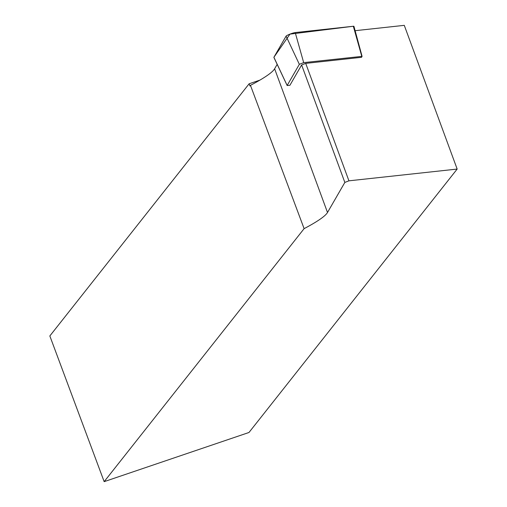 <?xml version="1.0" encoding="UTF-8"?>
<svg xmlns="http://www.w3.org/2000/svg" width="507" height="507" viewBox="0 0 507 507"><rect width="100%" height="100%" fill="white"/><g stroke="black" fill="none" stroke-linecap="round" stroke-linejoin="round"><path stroke-width="0.76" d="M273.983 57.456A5.203 0.646 -20.2 0 1 273.881 57.386A5.203 0.646 -20.2 0 1 273.9 57.272L286.087 36.13A5.203 0.646 -20.2 0 1 289.966 34.127A5.203 0.646 -20.2 0 1 295.22 32.568L303.68 62.627L362.074 56.359L361.542 57.31L305.715 63.375L348.93 180.828L457.162 169.065L404.282 25.35L355.122 30.693M303.68 62.627L299.339 64.326L287.139 85.518L289.915 85.284L301.627 64.972L344.842 182.425L327.503 212.49L274.623 68.775L277.171 64.357M250.452 85.334L304.111 228.644L104.163 481.65L49.838 335.951L249.133 83.775L249.951 85.975L250.452 85.334A106.21 13.214 -20.2 0 0 274.623 68.775M301.627 64.972L305.715 63.375M344.842 182.425L348.93 180.828M259.933 80.112L249.133 83.775M457.162 169.065L248.981 432.484L104.163 481.65M304.111 228.644A106.21 13.214 159.8 0 0 327.503 212.49M295.22 32.568L353.328 26.256A5.203 0.646 -20.2 0 1 353.943 26.345A5.203 0.646 -20.2 0 1 353.918 26.446L362.042 56.328M361.783 56.315L353.328 26.256L289.966 34.127L273.9 57.272L287.152 85.461M299.339 64.326L286.087 36.13M362.074 56.359L353.943 26.345M287.139 85.518L273.881 57.386"/></g></svg>
